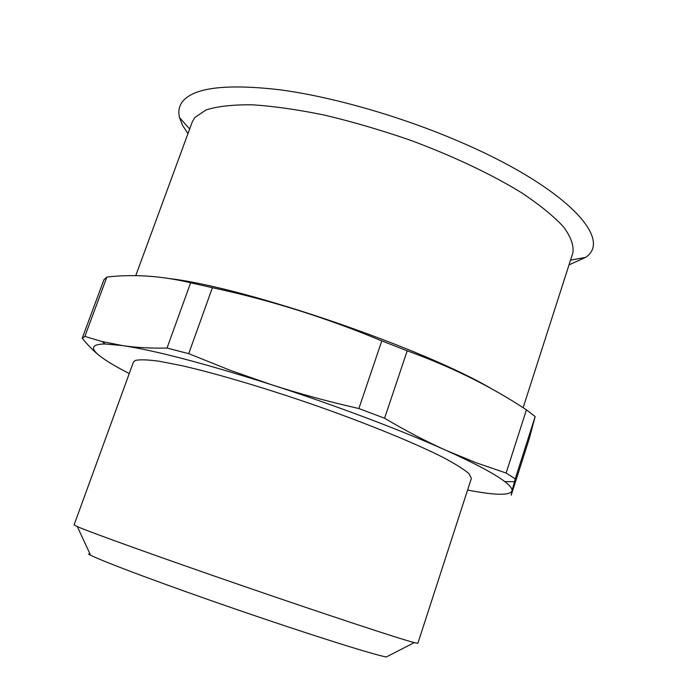 <?xml version="1.0" encoding="UTF-8"?>
<svg xmlns="http://www.w3.org/2000/svg" width="692" height="692" viewBox="0 0 692 692"><rect width="100%" height="100%" fill="white"/><g stroke="black" fill="none" stroke-linecap="round" stroke-linejoin="round"><path stroke-width="1.04" d="M135.727 275.71L192.272 121.913L194.815 117.493L206.104 109.924C217.513 106.317 232.875 104.613 252.199 104.795C273.608 106.179 297.759 109.621 324.652 115.14C352.591 121.792 381.041 130.113 410.001 140.095C452.897 155.977 491.856 174.453 521.785 192.878C539.924 205.005 553.885 216.388 563.669 227.028C570.935 237.019 573.997 245.66 572.855 252.961L523.126 407.709M135.208 360.489C139.637 359.399 147.759 359.667 159.593 361.302L182.16 365.739C217.444 373.81 267.951 388.835 318.848 406.602C369.519 424.533 415.07 443.261 442.915 457.317C455.371 463.934 464.072 469.392 469.038 473.7L471.364 478.397L417.873 643.292L414.3 642.634C400.279 639.045 328.267 615.344 245.089 586.695C161.911 558.063 90.566 532.408 77.305 526.595L74.087 524.917L133.452 362.046L135.208 360.489M88.472 554.007L90.574 555.174C102.935 561.601 165.18 584.896 237.174 609.678C309.168 634.477 372.555 654.442 386.257 656.985L414.3 642.634M170.249 278.668C247.347 287.803 426.09 349.261 493.085 389.691M106.871 277.042L84.865 336.407L82.21 338.276L103.869 279.871L106.871 277.042C133.928 273.971 161.841 275.883 190.62 282.786L212.392 287.708C269.551 299.921 326.018 317.645 381.794 340.879L407.207 350.818C451.4 366.829 491.13 386.499 526.422 409.837L535.158 416.575L529.129 439.109L511.198 495.212L511.993 490.948C509.667 495.654 494.867 495.351 467.593 490.031M535.158 416.575L515.229 478.873L506.129 473.051L526.422 409.837M407.207 350.818L384.579 418.236L358.88 408.531L381.794 340.879M212.392 287.708L188.726 353.664L167.023 348.05L190.62 282.786M129.266 373.533C116.81 367.184 107.416 361.648 101.093 356.925C89.77 348.465 91.128 344.149 105.175 343.985L122.674 345.611L101.88 341.493L84.865 336.407M82.21 338.276C88.602 346.069 94.899 352.289 101.093 356.925M167.023 348.05C150.692 348.396 135.909 347.583 122.674 345.611C155.614 350.559 205.256 363.611 271.593 384.752L230.177 370.298L188.726 353.664M358.88 408.531C328.276 401.594 299.178 393.67 271.593 384.752C334.694 405.088 401.576 430.346 446.236 450.449C426.557 441.652 405.996 430.908 384.579 418.236M506.129 473.051L476.001 462.714L446.236 450.449C475.335 463.588 494.849 473.959 504.771 481.571C510.142 485.715 512.547 488.837 511.993 490.948L515.229 478.873M187.947 133.668L182.593 125.399L179.539 117.614C178.06 111.697 178.96 106.464 182.255 101.906C193.276 87.65 225.67 83.594 279.438 89.735C332.229 96.698 401.057 116.394 459.877 141.799C565.606 187.091 613.605 239.198 585.536 257.415L569.023 264.88M570.545 260.157L585.536 257.415M90.574 555.174L77.305 526.595M504.771 481.571L514.441 481.736M105.175 343.985L101.88 341.493M189.66 129.006L179.539 117.614"/></g></svg>
